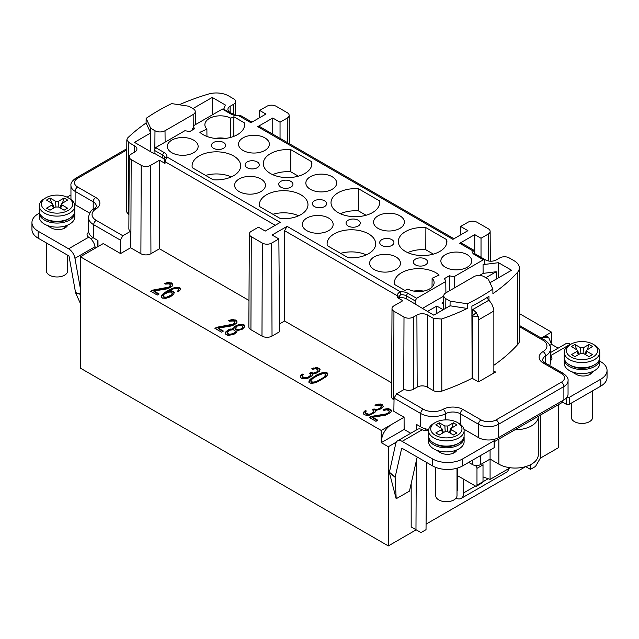 <?xml version="1.0" encoding="UTF-8"?>
<svg xmlns="http://www.w3.org/2000/svg" width="639" height="639" viewBox="0 0 639 639"><rect width="100%" height="100%" fill="white"/><g stroke="black" fill="none" stroke-linecap="round" stroke-linejoin="round"><path stroke-width="0.96" d="M302.183 378.727L306.065 378.807L308.861 377.833L311.672 375.996L312.423 375.141L312.255 374.174L315.602 373.519L319.34 371.355L320.123 369.214L317.192 367.521L311.8 368.727L312.719 369.262L315.506 368.711L317.527 369.446L318.07 370.189L317.112 371.794L313.39 373.104L310.81 372.473L309.308 373.344L310.77 374.614L310.57 375.365L307.942 377.306L305.897 377.849L302.766 376.906L302.231 375.732L303.182 374.55L302.263 374.023L300.57 375.636L300.354 377.242L302.183 378.727M541.249 338.055L551.513 332.136L519.571 313.693M445.519 419.871L445.519 413.705A17.764 10.256 180 0 1 420.718 413.521L394.055 398.129L393.848 411.348L404.08 417.251L381.219 430.446L80.386 256.766L103.246 243.571L120.571 253.571L130.62 247.772A7.101 4.098 0 0 0 130.851 247.908L140.892 253.707A7.101 4.098 0 0 0 150.94 253.707L159.478 248.779L248.994 300.458M249.346 233.986L248.851 326.793A7.101 4.098 0 0 0 250.927 329.708L261.982 336.09A7.101 4.098 0 0 0 272.03 336.09L279.562 331.737L278.86 238.93L271.679 243.076A6.606 3.818 180 0 1 262.333 243.076L251.279 236.694A6.606 3.818 180 0 1 249.346 233.986A6.606 3.818 180 0 1 251.279 231.302L258.468 227.157L265.249 231.07L280.257 222.404L166.899 156.954A9.297 5.368 0 0 0 164.231 152.569L155.628 147.609L184.759 130.787A18.172 10.496 180 0 1 189.639 131.618L194.663 128.719A18.172 10.496 180 0 1 193.226 125.899L222.356 109.085L223.418 108.973L232.021 113.942A2.133 1.23 -60 0 0 230.951 114.046L222.356 109.085M278.86 238.93L272.078 235.016L287.087 226.35L284.587 230.695L284.587 321.01L279.507 323.941M284.587 321.01L391.611 382.793M399.431 297.846L399.415 296.049A2.133 1.206 179.4 0 1 397.298 295.761L397.306 297.534L399.431 297.846A7.101 4.098 180 0 1 406.492 298.868L433.785 315.163L450.048 305.793L467.301 308.453A204.129 117.848 180 0 1 441.613 319.021L433.522 318.438L427.611 315.027A7.572 4.377 0 0 0 416.9 315.027L413.377 317.056A6.63 3.826 180 0 1 404 317.056L393.951 311.257A6.63 3.826 180 0 1 392.011 308.533L391.539 396.707A7.101 4.098 0 0 0 393.616 399.615L394.023 399.854M169.303 283.868L170.581 285.042L168.88 287.079L152.537 290.17L150.668 291.248L157.258 295.058L159.127 293.98L153.999 291.017L166.811 288.908L169.974 287.71L172.035 286.312L172.802 285.026L172.091 283.317L168.225 282.382L164.319 283.58L165.229 284.107L169.303 283.868M233.554 320.962L234.832 322.136L233.123 324.173L216.781 327.264L214.912 328.342L221.509 332.152L223.378 331.074L218.25 328.111L231.054 326.002L234.225 324.804L236.286 323.406L237.053 322.12L236.342 320.411L232.468 319.476L228.562 320.674L229.481 321.201L233.554 320.962M363.711 412.091L363.855 414.336L366.427 415.39L369.206 415.262L374.813 412.451L375.564 411.596L375.397 410.629L381.171 408.784L383.248 406.524L382.354 404.711L380.333 403.976L376.627 404.431L374.941 405.19L375.86 405.717L378.647 405.166L380.668 405.901L381.211 406.644L380.253 408.249L376.531 409.559L373.951 408.936L372.457 409.799L373.911 411.069L373.711 411.82L371.083 413.76L369.038 414.304L365.915 413.361L365.38 412.187L366.323 411.005L365.412 410.478L363.711 412.091L363.511 413.713M173.552 294.531L174.335 292.39L173.792 291.648L171.587 290.801L168.992 291.033L173.473 288.868L176.26 288.317L178.281 289.052L178.257 290.338L177.498 291.192L178.417 291.719L180.302 289.786L180.51 288.612L179.232 287.446L175.909 287.246L171.627 288.668L166.204 291.584L162.266 294.491L161.116 296.847L162.57 298.125L165.9 298.317L170.182 296.903L173.552 294.531M233.419 328.662L228.586 329.756L225.958 331.697L225.176 333.838L228.107 335.531L234.058 334.213L236.678 332.272L237.077 330.77L242.477 329.141L244.553 326.88L244.761 325.706L244.218 324.963L242.197 324.221L238.483 324.676L235.128 326.194L233.427 328.23L233.419 329.237L230.823 329.468L227.46 330.986L225.958 332.272L225.263 333.949M316.68 375.005L309.564 379.965L308.781 382.106L310.977 383.376L314.692 382.921L317.855 381.731L325.906 376.874L327.607 374.829L327.815 373.655L327.088 372.809L325.61 372.385L321.904 372.833L316.68 375.005L316.68 375.588L310.69 379.47L308.869 382.202M371.219 416.428L369.35 417.507L375.948 421.317L377.817 420.238L372.689 417.275L385.493 415.166L390.725 412.57L391.507 410.43L390.78 409.575L388.392 408.633L384.686 409.08L383.001 409.839L383.919 410.366L386.707 409.815L388.728 410.55L389.271 411.3L388.312 412.906L385.7 413.992L371.219 416.428L371.219 417.011L369.853 417.794M171.699 294.755L166.843 297.135L164.622 297.151L163.344 296.408L163.36 295.13L164.119 294.267L168.6 292.103L170.821 292.087L172.107 292.83L171.699 295.338L170.757 296.089L165.549 297.83L163.344 296.991L163.169 295.873M227.772 333.606L227.428 332.112L229.497 330.283L233.027 329.732L234.864 330.363L235.208 331.857L233.139 333.686L229.609 334.237L227.772 333.606L227.772 334.189L227.412 332.967M242.349 326.042L242.317 327.751L240.807 329.037L237.468 329.7L235.272 328.43L237.165 326.074L240.504 325.411L242.349 326.042M317.224 375.748L322.631 373.687L325.219 373.887L325.762 374.63L324.045 377.098L321.984 378.496L316.944 381.203L313.965 382.074L311.377 381.874L311.033 380.381L312.543 378.663L317.224 375.748M545.315 336.593A14.21 8.203 -60 0 1 548.566 337.232A14.21 8.203 -60 0 1 548.574 337.232L551.569 344.349L558.159 348.151M551.513 342.608L551.513 332.136M541.465 337.935L548.566 337.232M558.614 404.567L558.614 447.604L540.322 458.163M411.173 483.563L411.173 526.919L416.197 529.819L388.32 545.922L80.386 368.136L80.386 256.766M120.571 253.571L120.372 240.112L122.832 235.743L96.209 220.367A3.554 2.053 120 0 0 93.701 224.72A17.764 10.256 180 0 1 88.501 217.468L88.501 230.807A17.764 10.256 0 0 0 88.677 232.269A17.764 10.256 0 0 0 93.701 238.059L97.967 240.528L97.999 246.598M67.047 197.187L69.691 195.662A2.133 1.23 180 0 1 70.953 195.31M88.677 232.269A6.39 3.69 0 0 0 87.056 234.729A6.39 3.69 0 0 0 88.693 237.197L89.332 237.604A9.234 5.336 -120 0 1 95.051 246.718L95.307 248.156M80.386 288.612L74.955 258.316A9.234 5.336 60 0 0 68.597 248.795L38.188 231.246A21.311 12.301 180 0 1 31.95 222.548A21.311 12.301 180 0 1 38.188 213.841L39.283 213.21M89.692 213.122L75.114 204.712A14.21 8.203 180 0 1 74.627 204.416M70.993 199.504A14.21 8.203 180 0 1 70.953 198.905L70.953 185.566A14.21 8.203 180 0 0 75.114 191.365L75.114 204.712M67.726 225.072A9.769 5.639 180 0 1 60.953 229.329A9.769 5.639 180 0 1 51.256 227.907L50.88 227.7A9.801 5.663 180 0 1 49.363 226.821L48.995 226.605A9.769 5.639 180 0 1 47.55 225.543M65.553 225.879A8.523 4.92 180 0 1 63.956 228.458M48.636 226.39A8.523 4.92 180 0 1 48.54 225.879M74.739 211.948A17.764 10.256 180 0 1 74.803 212.819L74.803 216.877A17.764 10.256 180 0 1 63.844 226.35A17.764 10.256 180 0 1 44.49 224.129A17.764 10.256 180 0 1 39.283 216.877L39.283 212.819A17.764 10.256 180 0 1 39.346 211.948M74.803 212.819A17.764 10.256 180 0 1 63.844 222.292A17.764 10.256 180 0 1 44.49 220.072A17.764 10.256 180 0 1 39.283 212.819M68.101 197.739A15.632 9.026 180 0 1 68.101 210.495A15.632 9.026 180 0 1 45.992 210.495A15.632 9.026 180 0 1 45.992 197.739A15.632 9.026 180 0 1 68.101 197.739L69.603 198.609A17.764 10.256 180 0 1 74.803 205.862A17.764 10.256 180 0 1 69.603 213.107A17.764 10.256 180 0 1 50.249 215.335A17.764 10.256 180 0 1 39.283 205.862L39.283 211.078A17.764 10.256 0 0 0 44.49 218.33L45.992 219.201A15.632 9.026 0 0 0 68.101 219.201L69.603 218.33L68.101 219.201M44.49 218.33A17.764 10.256 0 0 0 69.603 218.33L69.603 218.33A17.764 10.256 0 0 0 74.803 211.078L74.803 205.862M39.283 205.862A17.764 10.256 180 0 1 44.49 198.609L45.992 197.739L44.49 198.609M58.556 207.02L64.076 210.207L67.598 208.178L62.071 204.991L61.488 203.849L67.598 200.055L64.076 198.026L58.556 201.221L55.537 201.221L50.018 198.026L46.495 200.055L52.606 203.849L52.023 204.991L46.495 208.178L50.018 210.207L55.537 207.02L58.556 207.02M52.023 204.991L53.492 208.202M50.018 198.026L51.623 203.018M55.537 201.221L55.928 206.836M54.539 207.595L53.932 207.252M58.165 206.836L58.556 201.221M64.076 198.026L62.47 203.018M60.154 207.252L59.555 207.595M60.601 208.202L62.071 204.991M67.702 255.241L67.702 270.824A10.655 6.15 180 0 1 61.128 276.511A10.655 6.15 180 0 1 49.515 275.177A10.655 6.15 180 0 1 46.391 270.824L46.391 242.94M31.95 222.548L31.95 229.505A21.311 12.301 0 0 0 38.188 238.203L68.597 255.76A0.711 0.407 -120 0 1 69.084 256.487L75.554 292.574A1.422 0.982 107.3 0 0 75.642 292.878L80.386 303.501M90.395 238.443A6.39 3.69 180 0 1 93.59 237.996M97.687 246.782L97.687 240.36M396.3 442.124L388.32 446.733L381.275 442.659L404.136 429.464L410.717 433.274M549.764 345.387L551.569 344.349M540.746 414.879L540.554 457.764L535.498 466.454L530.45 469.369L525.681 466.614L426.069 524.124M416.285 460.959L415.973 529.691L420.965 532.575L426.021 529.659L426.628 462.468M457.676 484.41L457.013 484.801M388.32 446.733L388.32 545.922M389.359 472.461L395.757 443.53A9.234 5.336 60 0 1 397.506 440.902A9.234 5.336 60 0 1 402.123 441.357L432.523 458.914A21.311 12.301 180 0 0 462.668 458.914L462.668 465.871A21.311 12.301 0 0 1 432.523 465.871L402.123 448.322A0.711 0.407 -120 0 0 401.635 448.482L395.166 477.101A1.422 0.615 -49.8 0 0 395.142 477.341L389.359 472.461L396.156 498.747L409.463 491.127L417.179 457.013M530.45 469.369L530.45 464.729M428.697 429.52A17.764 10.256 0 0 1 420.718 426.86L416.452 424.4L416.428 429.975M463.946 429.2L478.491 437.595A14.21 8.203 0 0 0 494.498 439.241A14.21 8.203 0 0 0 498.58 437.595L563.886 399.894A14.21 8.203 0 0 0 566.737 397.538A14.21 8.203 0 0 0 568.047 394.095L568.047 380.748A14.21 8.203 180 0 1 563.886 386.547L498.58 424.256L498.58 437.595M514.954 429.775A23.092 13.331 0 0 0 538.286 416.444A23.092 13.331 0 0 0 538.286 416.301M599.749 361.139L600.812 361.754A21.311 12.301 180 0 1 607.05 370.452L607.05 377.417A21.311 12.301 0 0 1 600.812 386.116L569.309 404.303A2.133 1.23 0 0 1 566.298 404.303L562.2 401.939M494.498 439.241A2.133 1.23 180 0 1 494.786 439.856L494.786 446.821A2.133 1.23 0 0 1 494.163 447.683L462.668 465.871M592.641 390.828L592.641 417.283A10.655 6.15 180 0 1 586.067 422.97A10.655 6.15 180 0 1 574.453 421.636A10.655 6.15 180 0 1 571.33 417.283L571.33 403.137M592.665 371.531A9.769 5.639 180 0 1 585.891 375.788A9.769 5.639 180 0 1 576.194 374.366L575.404 373.911A9.801 5.663 180 0 1 574.725 373.519L573.934 373.064A9.769 5.639 180 0 1 572.488 372.002M590.5 372.337A8.523 4.92 180 0 1 588.902 374.917M573.574 372.849A8.523 4.92 180 0 1 573.479 372.337M599.686 358.407A17.764 10.256 180 0 1 599.749 359.278L599.749 363.335A17.764 10.256 180 0 1 588.783 372.817A17.764 10.256 180 0 1 569.429 370.588A17.764 10.256 180 0 1 564.229 363.335L564.229 359.278A17.764 10.256 180 0 1 564.293 358.407M599.749 359.278A17.764 10.256 180 0 1 588.783 368.751A17.764 10.256 180 0 1 569.429 366.53A17.764 10.256 180 0 1 564.229 359.278M593.04 344.197A15.632 9.026 180 0 1 593.04 356.961A15.632 9.026 180 0 1 570.939 356.961A15.632 9.026 180 0 1 570.939 344.197A15.632 9.026 180 0 1 593.04 344.197L594.542 345.068A17.764 10.256 180 0 1 599.749 352.321A17.764 10.256 180 0 1 594.542 359.565A17.764 10.256 180 0 1 575.188 361.794A17.764 10.256 180 0 1 564.229 352.321L564.229 357.536A17.764 10.256 0 0 0 569.429 364.789L570.939 365.66A15.632 9.026 0 0 0 593.04 365.66L594.542 364.789L593.04 365.66M569.429 364.789A17.764 10.256 0 0 0 594.542 364.789L594.542 364.789A17.764 10.256 0 0 0 599.749 357.536L599.749 352.321M564.229 352.321A17.764 10.256 180 0 1 569.429 345.068L570.939 344.197L569.429 345.068M583.495 353.479L589.022 356.666L592.537 354.637L587.009 351.45L586.426 350.308L592.537 346.522L589.022 344.485L583.495 347.68L580.484 347.68L574.956 344.485L571.442 346.522L577.544 350.308L576.961 351.45L571.442 354.637L574.956 356.666L580.484 353.479L583.495 353.479M576.961 351.45L578.431 354.661M574.956 344.485L576.57 349.477M580.484 347.68L580.867 353.295M579.477 354.062L578.878 353.71M583.103 353.295L583.495 347.68M589.022 344.485L587.409 349.477M585.1 353.71L584.501 354.062M585.548 354.661L587.009 351.45M494.786 439.856A2.133 1.23 180 0 1 494.163 440.726L462.668 458.914M397.506 440.902L417.602 429.296A9.234 5.336 -120 0 1 421.572 429.424L422.219 429.751A6.39 3.69 0 0 0 428.601 430.494M457.029 449.84A9.769 5.639 180 0 1 450.263 454.089A9.769 5.639 180 0 1 440.567 452.676L440.191 452.46A9.801 5.663 180 0 1 438.673 451.581L438.306 451.374A9.769 5.639 180 0 1 436.86 450.311M545.61 363.2L545.61 355.915A17.764 10.256 180 0 0 550.499 348.846L550.499 362.185A17.764 10.256 180 0 1 549.564 365.476M550.499 360.612A6.39 3.69 0 0 0 551.944 358.271A6.39 3.69 0 0 0 550.499 355.939M550.499 352.568L565.787 343.742A9.234 5.336 -120 0 1 570.403 344.197L570.667 344.349M607.05 370.452A21.311 12.301 180 0 1 600.812 379.159L569.309 397.338A2.133 1.23 180 0 1 566.737 397.538M454.864 450.647A8.523 4.92 180 0 1 453.267 453.227M437.947 451.158A8.523 4.92 180 0 1 437.851 450.647M464.05 436.717A17.764 10.256 180 0 1 464.114 437.587L464.114 441.645A17.764 10.256 180 0 1 453.155 451.118A17.764 10.256 180 0 1 433.801 448.897A17.764 10.256 180 0 1 428.593 441.645L428.593 437.587A17.764 10.256 180 0 1 428.657 436.717M464.114 437.587A17.764 10.256 180 0 1 453.155 447.06A17.764 10.256 180 0 1 433.801 444.832A17.764 10.256 180 0 1 428.593 437.587M457.404 422.507A15.632 9.026 180 0 1 457.404 435.263A15.632 9.026 180 0 1 435.303 435.263A15.632 9.026 180 0 1 435.303 422.507A15.632 9.026 180 0 1 457.404 422.507L458.914 423.377A17.764 10.256 180 0 1 464.114 430.622A17.764 10.256 180 0 1 458.914 437.875A17.764 10.256 180 0 1 439.56 440.095A17.764 10.256 180 0 1 428.593 430.622L428.593 435.846A17.764 10.256 0 0 0 433.801 443.099L435.303 443.961A15.632 9.026 0 0 0 457.404 443.961L458.914 443.099L457.404 443.961M433.801 443.099A17.764 10.256 0 0 0 458.914 443.099L458.914 443.099A17.764 10.256 0 0 0 464.114 435.846L464.114 430.622M428.593 430.622A17.764 10.256 180 0 1 433.801 423.377L435.303 422.507L433.801 423.377M447.867 431.78L453.386 434.975L456.909 432.946L451.382 429.751L450.799 428.617L456.909 424.823L453.386 422.794L447.867 425.981L444.848 425.981L439.32 422.794L435.806 424.823L441.916 428.617L441.333 429.751L435.806 432.946L439.32 434.975L444.848 431.78L447.867 431.78M441.333 429.751L442.795 432.97M439.32 422.794L440.934 427.787M444.848 425.981L445.239 431.605M443.841 432.363L443.242 432.02M447.476 431.605L447.867 425.981M453.386 422.794L451.781 427.787M449.465 432.02L448.866 432.363M449.912 432.97L451.382 429.751M457.013 468.211L457.013 495.592A10.655 6.15 180 0 1 450.431 501.272A10.655 6.15 180 0 1 438.825 499.938A10.655 6.15 180 0 1 435.702 495.592L435.702 467.381M404.136 429.464L404.08 417.251M411.173 526.919L415.973 529.691M381.275 442.659L381.275 442.084C381.747 434.624 385.077 428.809 391.268 424.647M387.681 427.483A14.21 8.203 120 0 0 381.219 442.052L381.219 430.446M394.055 398.129L396.611 393.8L404.231 389.399A7.021 4.05 0 0 0 413.649 389.143L417.171 387.106A7.189 4.154 180 0 1 427.339 387.106L433.25 390.525C435.846 391.859 438.705 392.058 441.821 391.132A204.512 118.071 0 0 0 472.149 378.256L471.886 306.169A204.129 117.848 0 0 0 480.672 301.384A204.129 117.848 0 0 0 488.963 296.312L488.971 300.218L491.655 303.757L493.444 308.126A9.234 5.336 -120 0 1 493.859 311.017L478.763 319.724L478.763 381.747M493.859 371.059L495.568 372.05L478.491 381.906L472.149 378.256M493.859 365.284A204.512 118.071 0 0 0 517.71 344.533A17.676 10.2 0 0 0 519.707 339.788L519.323 267.861A17.293 9.984 180 0 1 517.366 272.502A204.129 117.848 180 0 1 492.909 293.66L492.861 289.036A204.105 117.84 180 0 1 480.656 296.736A204.105 117.84 180 0 1 467.317 303.781L450.104 301.137L445.846 298.677A7.101 4.098 180 0 1 443.762 295.753A7.101 4.098 180 0 1 445.846 292.878L473.978 276.639A7.101 4.098 180 0 1 484.019 276.639L488.284 279.099L492.861 289.036M397.306 297.534L402.826 300.721L393.951 305.841A6.63 3.826 180 0 0 392.011 308.533M399.415 296.049L400.685 294.731L400.445 291.799C398.456 292.614 397.41 293.94 397.298 295.761L284.587 230.695M415.126 303.852L415.15 300.889L416.644 298.301L445.774 281.479A18.172 10.496 180 0 0 444.337 278.668L449.361 275.768A18.172 10.496 180 0 0 454.241 276.591L483.372 259.777L484.434 259.674L484.953 263.54L483.06 264.634L483.108 273.388L479.538 275.449M251.958 122.121L240.823 115.691L238.555 115.587L250.919 122.728L265.92 114.062L259.642 110.435L259.586 117.72M453.946 238.738L259.53 126.498L257.749 126.674L272.757 118.007L280.042 122.209L287.223 118.063A6.606 3.818 180 0 0 289.163 115.355A6.606 3.818 180 0 0 287.223 112.672L276.176 106.29A6.606 3.818 180 0 0 266.83 106.29L259.642 110.435M257.749 126.674L452.907 239.345L467.916 230.679L460.631 226.47L467.812 222.324A6.606 3.818 180 0 1 477.157 222.324L488.212 228.706A6.606 3.818 180 0 1 490.145 231.39A6.606 3.818 180 0 1 488.212 234.098L481.023 238.251L474.745 234.625L459.737 243.291L461.518 243.116L473.387 249.969L472.101 250.424L459.737 243.291M348.135 220.223A7.101 4.098 0 0 0 346.05 223.123A7.101 4.098 0 0 0 350.436 226.909A7.101 4.098 0 0 0 358.183 226.022A7.101 4.098 0 0 0 360.26 223.123A7.101 4.098 0 0 0 355.875 219.337A7.101 4.098 0 0 0 348.135 220.223M381.787 239.657A7.101 4.098 0 0 0 379.71 242.556A7.101 4.098 0 0 0 384.095 246.342A7.101 4.098 0 0 0 391.835 245.456A7.101 4.098 0 0 0 393.92 242.556A7.101 4.098 0 0 0 389.534 238.762A7.101 4.098 0 0 0 381.787 239.657M415.446 259.083A7.101 4.098 0 0 0 413.369 261.982A7.101 4.098 0 0 0 417.754 265.776A7.101 4.098 0 0 0 425.494 264.889A7.101 4.098 0 0 0 427.571 261.982A7.101 4.098 0 0 0 423.186 258.196A7.101 4.098 0 0 0 415.446 259.083M213.506 142.497A7.101 4.098 0 0 0 211.429 145.396A7.101 4.098 0 0 0 215.814 149.191A7.101 4.098 0 0 0 223.554 148.296A7.101 4.098 0 0 0 225.631 145.396A7.101 4.098 0 0 0 221.246 141.61A7.101 4.098 0 0 0 213.506 142.497M247.165 161.931A7.101 4.098 0 0 0 245.08 164.83A7.101 4.098 0 0 0 249.466 168.616A7.101 4.098 0 0 0 257.213 167.73A7.101 4.098 0 0 0 259.29 164.83A7.101 4.098 0 0 0 254.905 161.036A7.101 4.098 0 0 0 247.165 161.931M280.817 181.356A7.101 4.098 0 0 0 278.74 184.264A7.101 4.098 0 0 0 283.125 188.05A7.101 4.098 0 0 0 290.865 187.163A7.101 4.098 0 0 0 292.95 184.264A7.101 4.098 0 0 0 288.564 180.47A7.101 4.098 0 0 0 280.817 181.356M314.476 206.589A7.101 4.098 180 0 1 312.399 203.689A7.101 4.098 180 0 1 316.784 199.903A7.101 4.098 180 0 1 324.524 200.79A7.101 4.098 180 0 1 326.601 203.689A7.101 4.098 180 0 1 322.216 207.483A7.101 4.098 180 0 1 314.476 206.589M445.383 254.673A15.416 8.898 0 0 0 440.87 261A15.416 8.898 0 0 0 450.407 269.195A15.416 8.898 0 0 0 467.181 267.262A15.416 8.898 0 0 0 471.694 261A15.416 8.898 0 0 0 462.205 252.748A15.416 8.898 0 0 0 445.383 254.673M378.072 215.814A15.416 8.898 0 0 0 373.551 222.14A15.416 8.898 0 0 0 383.096 230.336A15.416 8.898 0 0 0 399.87 228.395A15.416 8.898 0 0 0 404.383 222.14A15.416 8.898 0 0 0 394.894 213.889A15.416 8.898 0 0 0 378.072 215.814M310.362 176.723A15.416 8.898 0 0 0 305.849 183.05A15.416 8.898 0 0 0 315.386 191.245A15.416 8.898 0 0 0 332.16 189.312A15.416 8.898 0 0 0 336.681 183.05A15.416 8.898 0 0 0 327.184 174.798A15.416 8.898 0 0 0 310.362 176.723M243.052 137.856A15.416 8.898 0 0 0 238.531 144.182A15.416 8.898 0 0 0 248.076 152.378A15.416 8.898 0 0 0 264.85 150.445A15.416 8.898 0 0 0 269.362 144.182A15.416 8.898 0 0 0 259.873 135.939A15.416 8.898 0 0 0 243.052 137.856M425.878 227.636L446.701 239.657A24.298 14.026 0 0 1 446.917 241.59A24.298 14.026 0 0 1 439.808 251.454A24.298 14.026 0 0 1 419.376 255.44A24.298 14.026 0 0 1 398.329 241.59A24.298 14.026 0 0 1 405.445 231.622A24.298 14.026 0 0 1 425.878 227.636L425.806 249.753L433.362 254.122M358.559 188.777L379.39 200.798A24.298 14.026 0 0 1 379.606 202.723A24.298 14.026 0 0 1 372.489 212.595A24.298 14.026 0 0 1 352.065 216.573A24.298 14.026 0 0 1 331.018 202.723A24.298 14.026 0 0 1 338.135 192.754A24.298 14.026 0 0 1 358.559 188.777L358.495 210.894L366.051 215.255M290.857 149.686L311.68 161.707A24.298 14.026 0 0 1 311.904 163.632A24.298 14.026 0 0 1 304.787 173.504A24.298 14.026 0 0 1 284.355 177.482A24.298 14.026 0 0 1 263.308 163.632A24.298 14.026 0 0 1 270.425 153.664A24.298 14.026 0 0 1 290.857 149.686L290.785 171.803L298.349 176.164M230.767 118.191A15.416 8.898 0 0 0 209.392 118.431A15.416 8.898 0 0 0 204.879 124.757A15.416 8.898 0 0 0 206.884 129.11L199.871 132.321A24.298 14.026 0 0 0 237.468 134.637A24.298 14.026 0 0 0 244.585 124.773A24.298 14.026 0 0 0 244.37 122.848L233.866 116.777L230.767 118.191L230.767 137.377M193.617 152.705A15.416 8.898 0 0 0 198.13 146.451A15.416 8.898 0 0 0 188.641 138.2A15.416 8.898 0 0 0 171.819 140.125A15.416 8.898 0 0 0 167.306 146.451A15.416 8.898 0 0 0 176.843 154.646A15.416 8.898 0 0 0 193.617 152.705M260.928 191.572A15.416 8.898 0 0 0 265.449 185.31A15.416 8.898 0 0 0 255.959 177.059A15.416 8.898 0 0 0 239.13 178.984A15.416 8.898 0 0 0 234.617 185.31A15.416 8.898 0 0 0 244.162 193.505A15.416 8.898 0 0 0 260.928 191.572M328.638 230.663A15.416 8.898 0 0 0 333.151 224.401A15.416 8.898 0 0 0 323.661 216.15A15.416 8.898 0 0 0 306.84 218.075A15.416 8.898 0 0 0 302.319 224.401A15.416 8.898 0 0 0 311.864 232.596A15.416 8.898 0 0 0 328.638 230.663M395.948 269.522A15.416 8.898 0 0 0 400.469 263.26A15.416 8.898 0 0 0 390.972 255.017A15.416 8.898 0 0 0 374.15 256.934A15.416 8.898 0 0 0 369.638 263.26A15.416 8.898 0 0 0 379.175 271.455A15.416 8.898 0 0 0 395.948 269.522M213.122 179.751L192.299 167.722A24.298 14.026 0 0 1 192.083 165.9A24.298 14.026 0 0 1 199.192 155.924A24.298 14.026 0 0 1 219.624 151.946A24.298 14.026 0 0 1 240.671 165.9A24.298 14.026 0 0 1 233.554 175.765A24.298 14.026 0 0 1 213.122 179.751M280.441 218.61L259.61 206.581A24.298 14.026 0 0 1 259.394 204.76A24.298 14.026 0 0 1 266.511 194.791A24.298 14.026 0 0 1 286.935 190.805A24.298 14.026 0 0 1 307.982 204.76A24.298 14.026 0 0 1 300.865 214.624A24.298 14.026 0 0 1 280.441 218.61M348.143 257.701L327.32 245.672A24.298 14.026 0 0 1 327.096 243.85A24.298 14.026 0 0 1 334.213 233.882A24.298 14.026 0 0 1 354.645 229.896A24.298 14.026 0 0 1 375.692 243.85A24.298 14.026 0 0 1 368.575 253.715A24.298 14.026 0 0 1 348.143 257.701M404.838 290.425L394.63 284.539A24.298 14.026 0 0 1 394.415 282.71A24.298 14.026 0 0 1 401.532 272.741A24.298 14.026 0 0 1 439.129 275.066L432.116 278.269A15.416 8.898 0 0 1 434.121 282.694A15.416 8.898 0 0 1 429.608 288.956A15.416 8.898 0 0 1 407.994 289.06L404.838 290.425M443.762 296.105L422.259 308.517M445.902 292.846L445.774 281.479M443.762 295.753L443.618 309.092A7.245 4.185 0 0 0 443.65 309.476M427.387 311.473L436.796 306.041L443.194 309.739M443.706 301.592A18.315 10.575 180 0 1 441.916 303.086L443.674 304.092M483.108 273.388L496.223 271.735L485.872 277.701M454.241 276.591L454.289 288.005M449.393 290.825L449.361 275.768M484.434 259.674L475.831 254.705L474.178 252.78A7.165 4.138 0 0 1 474.218 252.269L474.505 252.693A2.133 1.214 -1.1 0 0 474.593 252.325L473.387 249.969M474.745 234.625L474.745 253.683M519.323 267.861A17.293 9.984 180 0 0 514.259 260.832L509.163 257.892A6.63 3.826 180 0 0 499.786 257.892L496.271 259.921A7.572 4.377 0 0 1 485.552 259.921L474.617 253.611M474.521 253.619L474.505 252.693M489.961 282.742L511.575 270.249L498.476 262.693L483.06 264.634M467.301 308.453L467.317 303.781M471.917 315.235L472.884 309.468L471.894 308.972M486.702 297.75L488.947 300.194L472.884 309.468L476.247 312.655L478.347 316.84A9.234 5.336 60 0 1 478.763 319.724M562.24 400.845L562.184 402.498L494.786 441.413M472.74 376.85L472.149 376.507M396.204 498.787L395.142 477.341M425.278 428.769L425.278 430.63M493.859 373.04L493.859 311.017M463.706 479.234L463.706 492.869A12.077 6.973 60 0 1 461.206 498.396A12.077 6.973 60 0 1 455.99 498.22M468.691 462.388L472.501 464.585A5.687 3.283 180 0 0 480.536 464.585L490.081 459.074L498.867 464.154A23.092 13.331 180 0 0 524.028 467.045A23.092 13.331 180 0 0 538.286 454.728L538.286 416.444M483.012 476.934L490.081 479.378L510.226 467.748M490.081 479.378L490.081 450.048M471.838 315.714L472.708 316.025A0.711 0.407 -120 0 1 472.74 316.249L472.74 378.592M457.013 475.328A9.234 5.336 0 0 0 457.676 475.751L457.676 489.386A3.554 2.053 -120 0 1 457.013 490.968M472.133 373.28L472.74 370.724M472.061 353.726L472.74 353.335M474.945 465.424L475.472 465.727A2.133 1.23 60 0 1 476.982 468.339L476.982 485.161A2.133 1.23 60 0 1 476.542 486.135A2.133 1.23 60 0 1 475.472 486.031L457.676 475.751L457.676 468.012M476.542 486.135L482.565 482.653A2.133 1.23 -120 0 0 483.012 481.678L483.012 464.857A2.133 1.23 -120 0 0 482.589 463.403M461.206 498.396L506.415 472.293A12.077 6.973 -120 0 0 508.748 468.595M551.082 408.912L540.746 414.903M450.048 305.793L450.104 301.137M436.796 306.041L436.796 313.429M498.476 262.693L498.428 277.853M496.223 271.735L496.263 279.099M481.023 238.251L481.023 257.309M460.631 226.47L460.567 234.92M272.757 118.007L272.757 134.134M280.042 122.209L280.042 138.336M193.226 125.899L193.186 129.573M195.366 124.078L195.877 124.373M193.194 128.743L192.499 128.343L193.202 127.936M193.154 108.702A7.101 4.098 180 0 1 195.238 111.577A7.101 4.098 180 0 1 193.154 114.509L165.022 130.747A7.101 4.098 180 0 1 154.981 130.747L150.716 128.287L146.139 118.351A204.105 117.84 180 0 1 158.344 110.651A204.105 117.84 180 0 1 171.683 103.598L188.896 106.242L193.154 108.702M192.515 129.957L192.499 128.343M159.007 145.66L158.304 145.253L158.304 146.067M158.304 145.253A7.245 4.185 0 0 0 159.518 145.365M155.628 147.609L154.111 150.181L154.047 153.12L153.576 153.392L134.462 142.353L150.692 132.96L150.716 128.287M134.677 152.114L134.701 145.916A7.572 4.377 0 0 1 136.914 149.023A7.572 4.377 0 0 1 134.701 152.098L131.179 154.127A6.63 3.826 180 0 0 129.238 156.827A6.63 3.826 180 0 0 131.179 159.55L141.227 165.349A6.63 3.826 180 0 0 150.604 165.349L159.478 160.221L164.998 163.408L165.022 161.667L166.899 156.954A2.133 1.733 10.9 0 0 164.806 158.272M159.478 160.221L159.478 248.779M164.375 162.49L164.407 160.764A2.133 1.246 1.1 0 1 164.495 160.421M164.463 162.186L164.998 163.408M154.047 153.12L162.681 158.105A7.101 4.098 180 0 1 164.487 159.878M134.701 145.916L128.782 142.505L126.841 139.789L127.784 137.824A204.129 117.848 180 0 1 146.091 123L150.692 132.96L150.7 151.731M129.238 156.827L128.854 228.754A7.021 4.05 0 0 0 130.452 231.342L130.62 247.772M122.832 235.743L130.452 231.342M126.841 139.781L126.458 211.709L128.926 214.824M179.208 104.756A204.129 117.848 180 0 1 208.346 94.093A17.293 9.984 180 0 1 228.562 95.89L233.65 98.829A6.63 3.826 180 0 1 235.599 101.529A6.63 3.826 180 0 1 233.65 104.245L230.136 106.274A7.572 4.377 0 0 0 227.915 109.381A7.572 4.377 0 0 0 230.136 112.464L234.217 114.82M192.938 108.582L212.252 97.44L225.343 105.004L223.77 109.181M146.091 123L146.139 118.351M212.252 114.916L212.252 97.44M446.677 243.507L446.701 239.657M407.714 252.613A24.154 13.946 180 0 1 425.806 249.753M379.366 204.648L379.39 200.798M340.395 213.746A24.154 13.946 180 0 1 358.495 210.894M311.656 165.557L311.68 161.707M272.693 174.655A24.154 13.946 180 0 1 290.785 171.803M215.239 138.439A15.272 8.818 180 0 1 225.343 138.439M206.884 129.11L206.948 136.442M233.866 116.777L233.85 136.363M244.346 126.698L244.37 122.848M205.606 175.405A24.154 13.946 180 0 1 231.286 176.915M272.917 214.265A24.154 13.946 180 0 1 298.605 215.782M340.627 253.356A24.154 13.946 180 0 1 366.307 254.873M413.649 291.064A24.154 13.946 180 0 1 423.769 291.064M432.028 287.143L432.116 278.269M170.581 285.042L169.623 287.231L167.019 288.309L152.537 290.753L151.171 291.544M172.81 284.738L169.702 282.949L164.878 283.908M158.624 294.267L153.999 291.6L153.999 291.017M180.43 289.076L177.946 287.71L171.627 289.243L163.768 293.78L161.196 296.959M178.457 289.587L177.842 291.392M174.255 292.854L172.873 291.696L168.992 291.616L168.992 291.033M172.282 293.365L171.699 295.338M234.832 322.136L233.874 324.324L231.262 325.403L216.781 327.847L215.415 328.63M237.053 321.832L233.954 320.043L229.129 321.002M222.875 331.361L218.25 328.694L218.25 328.111M244.673 326.17L242.197 324.804L238.483 325.251L235.128 326.769L233.419 329.237M235.224 331.002L235.208 332.432L233.139 334.261L229.609 334.82L227.772 334.189M242.708 326.681L241.558 329.189L239.321 330.059L236.358 330.075L235.272 328.43M302.798 374.917L302.263 374.606L301.328 375.357L300.37 377.258M310.77 374.614L310.57 375.94L309.436 377.018L305.897 378.432L302.766 377.489L302.223 376.163M318.07 370.189L317.871 371.515L316.361 372.809L313.39 373.679L310.81 373.056L309.811 373.631M320.107 369.781L317.192 368.104L312.367 369.054M312.343 375.237L312.255 374.174M327.727 374.134L325.61 372.968L323.574 373.088L316.68 375.588M325.762 374.63L325.563 375.956L324.045 377.681L316.944 381.779L312.663 382.769L311.377 382.457L310.834 381.132M365.947 411.372L365.412 411.061L363.711 412.674M373.911 411.069L373.711 412.395L372.585 413.473L369.038 414.887L365.915 413.944L365.372 412.618M381.211 406.644L381.012 407.97L379.51 409.264L376.531 410.134L373.951 409.511L372.96 410.086M383.256 406.236L380.333 404.559L375.508 405.509M375.484 411.692L375.397 410.629M389.271 411.3L388.312 413.489L385.7 414.567L371.219 417.011M391.491 410.997L388.392 409.208L383.568 410.166M377.314 420.526L372.689 417.858L372.689 417.275M152.537 290.17L152.537 290.753M167.019 287.734L167.019 288.309M168.88 287.079L168.88 287.662M169.623 286.647L169.623 287.231M170.381 285.785L170.381 286.368M165.996 282.821L165.996 283.404M168.225 282.382L168.225 282.965M169.702 282.374L169.702 282.949M171.364 282.893L171.364 283.476M172.091 283.317L172.091 283.9M161.316 295.673L161.316 296.256M162.266 294.491L162.266 295.074M163.768 293.197L163.768 293.78M166.204 291.584L166.204 292.167M168.824 290.074L168.824 290.649M171.627 288.668L171.627 289.243M173.864 287.798L173.864 288.373M175.909 287.246L175.909 287.83M177.946 287.135L177.946 287.71M179.232 287.446L179.232 288.021M179.966 287.869L179.966 288.445M178.257 290.338L178.257 290.913M171.587 290.801L171.587 291.384M172.873 291.112L172.873 291.696M173.792 291.648L173.792 292.223M170.757 295.506L170.757 296.089M172.083 294.108L172.083 294.691M163.344 296.408L163.344 296.991M164.622 297.151L164.622 297.726M165.549 297.247L165.549 297.83M166.843 297.135L166.843 297.718M168.329 296.696L168.329 297.279M169.639 296.161L169.639 296.736M216.781 327.264L216.781 327.847M231.262 324.828L231.262 325.403M233.123 324.173L233.123 324.756M233.874 323.741L233.874 324.324M234.633 322.879L234.633 323.462M230.24 319.915L230.24 320.498M232.468 319.476L232.468 320.059M233.954 319.468L233.954 320.043M235.607 319.987L235.607 320.57M236.342 320.411L236.342 320.994M232.676 328.662L232.676 329.245M233.427 328.23L233.427 328.813M233.994 327.264L233.994 327.847M235.128 326.194L235.128 326.769M236.246 325.547L236.246 326.122M238.483 324.676L238.483 325.251M240.16 324.34L240.16 324.924M242.197 324.221L242.197 324.804M243.483 324.54L243.483 325.115M244.218 324.963L244.218 325.539M225.383 332.663L225.383 333.238M225.958 331.697L225.958 332.272M227.46 330.403L227.46 330.986M228.586 329.756L228.586 330.339M230.823 328.885L230.823 329.468M228.506 334.029L228.506 334.612M229.609 334.237L229.609 334.82M231.094 334.229L231.094 334.812M233.139 333.686L233.139 334.261M234.257 333.031L234.257 333.614M235.208 331.857L235.208 332.432M235.631 329.069L235.631 329.652M236.358 329.492L236.358 330.075M237.468 329.7L237.468 330.283M239.321 329.476L239.321 330.059M240.807 329.037L240.807 329.62M241.558 328.606L241.558 329.189M242.317 327.751L242.317 328.326M319.212 368.256L319.212 368.839M318.845 368.048L318.845 368.623M317.192 367.521L317.192 368.104M315.706 367.529L315.706 368.112M313.477 367.976L313.477 368.551M317.871 370.939L317.871 371.515M317.112 371.794L317.112 372.377M316.361 372.225L316.361 372.809M314.5 372.88L314.5 373.464M313.39 373.104L313.39 373.679M311.536 372.896L311.536 373.48M310.81 372.473L310.81 373.056M310.57 375.365L310.57 375.94M309.436 376.435L309.436 377.018M307.942 377.306L307.942 377.881M307.016 377.625L307.016 378.208M305.897 377.849L305.897 378.432M305.154 377.857L305.154 378.432M303.868 377.537L303.868 378.12M302.766 376.906L302.766 377.489M302.263 374.023L302.263 374.606M301.328 374.781L301.328 375.357M300.57 375.636L300.57 376.219M300.37 376.387L300.37 376.97M313.318 376.946L313.318 377.529M318.733 374.031L318.733 374.614M320.043 373.488L320.043 374.071M321.904 372.833L321.904 373.416M323.574 372.505L323.574 373.088M325.61 372.385L325.61 372.968M327.088 372.809L327.088 373.384M308.988 380.932L308.988 381.507M309.564 379.965L309.564 380.54M310.69 378.887L310.69 379.47M311.632 378.136L311.632 378.711M311.377 381.874L311.377 382.457M312.663 382.186L312.663 382.769M313.965 382.074L313.965 382.657M316.944 381.203L316.944 381.779M319.364 380.013L319.364 380.588M321.984 378.496L321.984 379.079M324.045 377.098L324.045 377.681M325.563 375.381L325.563 375.956M363.519 412.842L363.519 413.425M364.47 411.236L364.47 411.812M365.412 410.478L365.412 411.061M365.915 413.361L365.915 413.944M367.01 414L367.01 414.575M368.304 414.312L368.304 414.887M369.038 414.304L369.038 414.887M370.157 414.08L370.157 414.663M371.083 413.76L371.083 414.336M372.585 412.898L372.585 413.473M373.711 411.82L373.711 412.395M373.951 408.936L373.951 409.511M374.686 409.351L374.686 409.934M376.531 409.559L376.531 410.134M377.641 409.335L377.641 409.918M379.51 408.688L379.51 409.264M380.253 408.249L380.253 408.832M381.012 407.394L381.012 407.97M376.627 404.431L376.627 405.006M378.855 403.984L378.855 404.567M380.333 403.976L380.333 404.559M381.986 404.503L381.986 405.086M382.354 404.711L382.354 405.294M385.7 413.992L385.7 414.567M387.569 413.337L387.569 413.92M388.312 412.906L388.312 413.489M389.071 412.043L389.071 412.626M384.686 409.08L384.686 409.663M386.914 408.64L386.914 409.224M388.392 408.633L388.392 409.208M390.046 409.152L390.046 409.735M390.78 409.575L390.78 410.158M68.597 248.795L88.693 237.197M422.219 429.751L402.123 441.357M570.403 344.197L550.499 355.691M420.718 426.86L420.718 413.521A3.554 2.053 -60 0 1 423.234 409.176L396.611 393.8M543.038 351.602A14.21 8.203 0 0 0 543.286 363.056L561.377 373.503A3.554 2.053 -60 0 1 563.151 373.32L545.059 362.88C542.918 361.139 542.128 360.236 542.671 360.156A10.655 6.15 0 0 1 545.61 355.915A3.554 2.101 -121.3 0 0 543.038 351.602A14.21 8.203 180 0 0 542.791 340.148L519.635 326.785M561.377 373.503A10.655 6.15 180 0 1 561.377 382.202L496.072 419.903A10.655 6.15 180 0 1 480.999 419.903L462.908 409.455A14.21 8.203 0 0 0 443.075 409.311A14.21 8.203 180 0 1 423.234 409.176M403.728 389.694L404 317.056M413.377 317.056L413.649 389.143M287.087 226.35L400.445 291.799A9.297 5.368 0 0 1 408.049 293.341L416.644 298.301M230.951 114.046A9.297 5.368 0 0 0 238.555 115.587L240.815 115.691M474.218 252.269A2.133 1.733 -169.1 0 0 472.101 250.424A9.297 5.368 0 0 0 474.769 254.817L483.372 259.777M445.846 298.677L445.774 308.254M475.831 254.705A2.133 1.23 120 0 0 474.769 254.817M542.791 340.148A3.554 2.053 -60 0 1 544.564 339.972L519.627 325.578M563.886 399.894L563.886 386.547A3.554 2.053 -120 0 0 561.377 382.202M496.072 419.903A3.554 2.053 60 0 1 498.58 424.256A14.21 8.203 180 0 1 478.491 424.256A3.554 2.053 -60 0 1 480.999 419.903M545.059 362.88A3.554 2.053 120 0 0 543.286 363.056M478.491 437.595L478.491 424.256L460.399 413.808L460.399 424.344M462.908 409.455A3.554 2.053 120 0 0 460.399 413.808A10.655 6.15 0 0 0 445.519 413.705A3.554 1.997 -118.8 0 0 443.075 409.311M517.366 272.502L517.71 344.533M441.821 391.132L441.629 319.013M494.163 447.683L494.163 440.726M432.523 465.871L432.523 458.914M389.327 472.173L395.166 477.101M463.706 492.869L475.512 486.047M483.012 481.718L488.196 478.723M472.501 460.192L472.501 464.585M480.536 455.559L480.536 464.585M498.867 439.057L498.867 464.154M472.708 316.025L478.347 316.84M472.397 315.786L476.247 312.655M483.012 464.857L476.982 468.339M476.982 485.161L483.012 481.678M457.013 489.77L457.676 489.386M600.812 386.116L600.812 379.159M569.309 397.338L569.309 404.303M566.298 404.303L566.298 398.033M433.25 390.525L433.522 318.438M427.611 315.027L427.339 387.106M417.171 387.106L416.9 315.027M488.308 260.944L488.212 234.098M287.318 142.537L287.223 118.063M193.242 125.891L193.154 114.509M165.022 130.747L165.11 142.13M154.846 148.304L154.981 130.747M164.814 158.232A7.165 4.138 0 0 0 164.822 158.129A7.165 4.138 0 0 0 162.721 155.149L154.111 150.181M162.681 158.105L162.721 155.149A2.133 1.23 -60 0 1 164.231 152.569M164.822 158.129L164.407 160.764M164.407 160.788A2.133 1.246 1.1 0 0 165.03 161.667L275.241 225.295M150.604 165.349L150.94 253.707M140.892 253.707L141.227 165.349M131.179 159.55L130.851 247.908M120.372 240.112L93.701 224.72L93.701 238.059M93.206 209.376L93.206 201.812L75.114 191.365A3.554 2.053 120 0 1 77.623 187.019L95.714 197.459A14.21 8.203 0 0 1 95.962 208.913A14.21 8.203 180 0 0 96.209 220.367M95.962 208.913A3.554 2.101 58.7 0 0 94.125 208.777C96.225 206.924 96.96 206.054 96.329 206.157A10.655 6.15 0 0 0 93.206 201.812A3.554 2.053 -60 0 1 95.714 197.459M126.794 148.727L75.849 178.137A3.554 2.053 60 0 1 77.623 178.313L126.786 149.933M77.623 187.019A10.655 6.15 180 0 1 77.623 178.313M233.69 114.517L233.65 104.245M230.136 106.274L230.16 112.472M128.782 142.505L128.511 214.584M251.279 236.694L250.927 329.708M261.982 336.09L262.333 243.076M271.679 243.076L272.03 336.09M415.15 300.889L406.54 295.913L406.492 298.868M408.049 293.333A2.133 1.23 120 0 0 406.54 295.913A7.165 4.138 0 0 0 400.685 294.731M393.951 311.257L393.616 399.615M75.554 292.574L80.386 294.076M38.188 231.246L38.188 238.203M80.386 294.355L75.642 292.878M95.051 246.718L74.955 258.316M54.155 207.819L52.63 203.937M59.938 207.819L61.464 203.937M579.102 354.278L577.568 350.404M584.877 354.278L586.402 350.404M443.466 432.579L441.94 428.705M449.249 432.579L450.775 428.705M474.593 252.325L474.625 253.747M568.047 380.748C568.494 378.48 566.857 376.004 563.151 373.32M550.499 348.846C550.898 346.026 548.917 343.063 544.564 339.972M490.145 231.39L490.305 261.191M289.163 115.355L289.315 143.687M238.419 115.204C236.686 115.499 234.553 115.076 232.021 113.942M195.238 111.577L195.374 124.661M94.125 208.777C91.241 209.848 89.364 212.747 88.501 217.468M75.849 178.137C72.159 180.797 70.522 183.273 70.953 185.566M235.599 101.529L235.671 115.1"/></g></svg>
